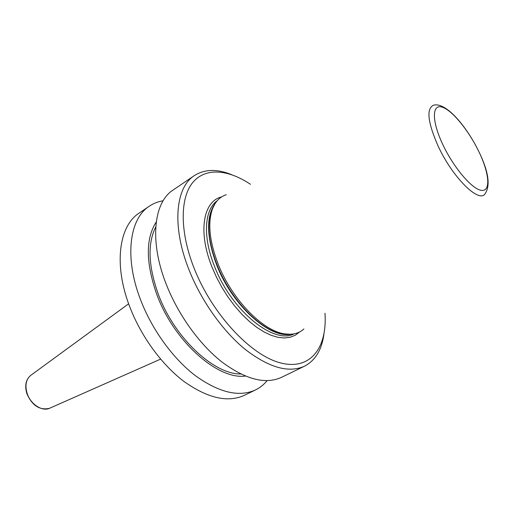 <?xml version="1.0" encoding="UTF-8"?>
<svg xmlns="http://www.w3.org/2000/svg" width="514" height="514" viewBox="0 0 514 514"><rect width="100%" height="100%" fill="white"/><g stroke="black" fill="none" stroke-linecap="round" stroke-linejoin="round"><path stroke-width="0.77" d="M226.308 194.71C220.076 196.701 215.501 201.34 212.578 208.62C207.527 222.626 209.378 241.111 218.142 264.08C231.936 299.591 263.129 331.35 284.987 333.907C292.755 335.012 299.058 333.361 303.896 328.96M250.446 184.282C227.779 169.157 205.022 167.313 192.474 182.836C180.022 198.365 179.765 231.743 194.022 267.987C211.986 314.009 250.832 355.476 280.605 362.935C310.54 370.71 327.418 347.58 324.976 313.251M231.705 174.696C217.101 168.778 204.643 169.08 194.331 175.608C175.473 187.462 171.631 226.256 188.966 269.728C201.186 300.786 222.864 331.26 245.403 349.552C269.143 367.716 288.836 373.267 304.474 366.206C315.281 360.526 321.764 349.886 323.929 334.273M194.331 175.608L173.102 190.032C153.782 202.227 149.227 240.854 166.009 283.657C177.825 314.247 199.22 344.084 221.733 361.843C245.467 379.467 265.352 384.652 281.383 377.398L304.474 366.206M155.748 226.957C147.357 243.572 148.257 266.117 158.44 294.58C174.317 337.679 213.792 374.436 240.725 373.993M156.243 221.964C145.488 238.708 145.706 262.95 156.886 294.689C173.989 341.354 217.743 379.917 245.3 376.062M163.124 200.788C158.068 201.597 153.461 203.403 149.304 206.198C129.489 218.752 124.182 257.173 140.354 299.225C151.733 329.294 172.807 358.412 195.269 375.593C218.97 392.619 239.049 397.406 255.497 389.946C259.994 387.742 263.855 384.645 267.081 380.668M149.304 206.198L139.121 213.117C119.107 225.819 113.491 264.138 129.399 305.875C140.598 335.713 161.531 364.529 183.967 381.459C207.656 398.241 227.805 402.854 244.42 395.311L255.497 389.946M31.026 375.169L30.499 375.554C25.931 379.628 24.82 385.629 27.178 393.557C30.583 404.216 42.039 411.695 49.447 408.334L50.038 408.065M438.005 145.822C452.14 176.752 478.38 203.004 484.856 194.112C490.594 186.029 488.718 172.113 479.221 152.362C466.95 126.714 445.914 101.586 433.495 105.229C426.196 108.647 427.699 122.178 438.005 145.822M442.721 144.363C453.637 167.718 472.392 189.608 481.599 190.379C490.973 191.51 489.277 173.199 478.99 151.9C468.826 130.614 451.967 109.925 441.995 107.079C431.869 103.886 431.664 120.983 442.721 144.363M214.936 203.84L211.62 210.046C206.602 223.931 208.421 242.235 217.081 264.961C230.715 300.092 261.587 331.498 283.272 334.029L290.307 334.254M215.334 203.21C205.883 216.33 206.358 236.986 216.76 265.179C232.257 305.464 269.709 338.944 291.046 334.222M217.184 200.762C204.373 209.59 202.516 236.793 214.569 266.49C231.448 310.7 273.962 344.888 294.098 333.843M221.592 196.92C203.21 201.102 197.672 231.885 212.115 267.338L216.664 277.573L222.035 287.596L228.126 297.195L234.795 306.138L241.888 314.253L249.251 321.353L256.711 327.302L264.112 331.999L271.308 335.366L278.145 337.364L284.499 337.981L290.256 337.248L295.319 335.212L299.623 331.941M128.641 303.8L30.499 375.554C25.745 379.795 24.55 385.879 26.914 393.788C32.234 405.662 39.745 410.506 49.447 408.334L160.612 359.119M290.423 334.254L284.987 333.907M214.993 203.737L212.578 208.62"/></g></svg>
